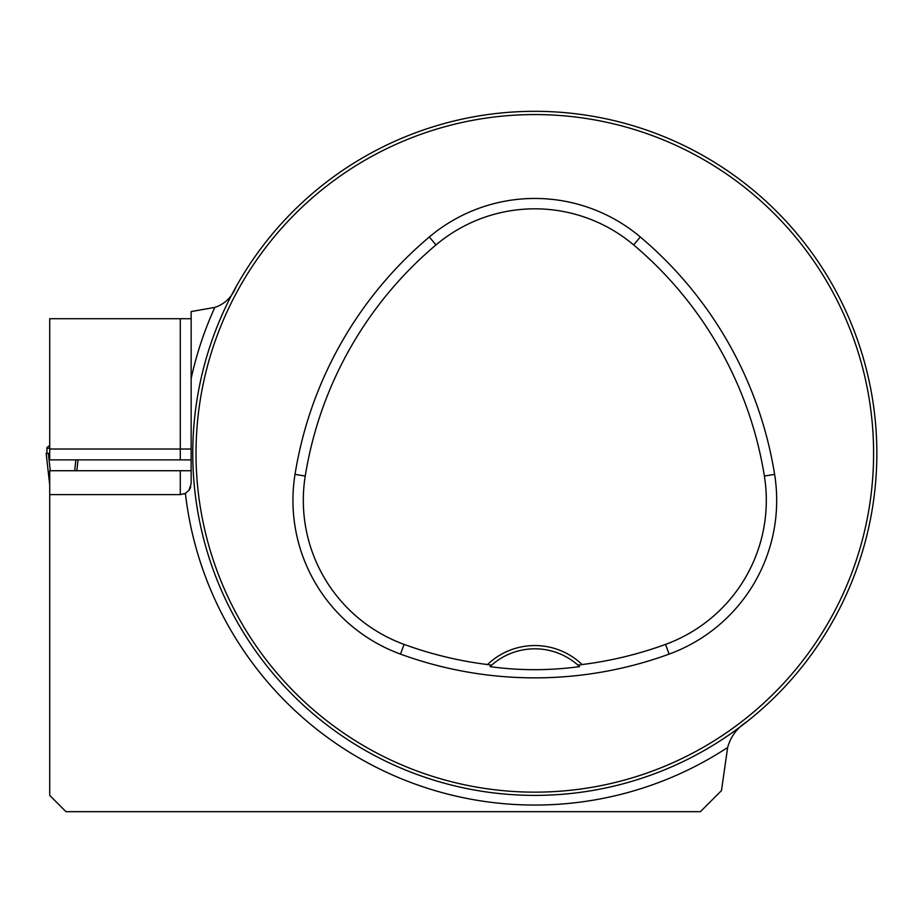 <?xml version="1.0" encoding="UTF-8"?>
<svg xmlns="http://www.w3.org/2000/svg" width="923" height="923" viewBox="0 0 923 923"><rect width="100%" height="100%" fill="white"/><g stroke="black" fill="none" stroke-linecap="round" stroke-linejoin="round"><path stroke-width="1.38" d="M747.053 721.578C737.142 727.878 730.67 736.519 727.647 747.48L721.463 790.63L700.407 811.686L66.006 811.686L49.715 795.395L49.715 494.613L180.285 494.613L185.396 493.344L188.927 490.332L191.142 483.756L191.142 311.57L214.84 307.394C224.785 304.025 231.835 297.218 235.976 286.961M49.715 494.613L49.715 470.73L191.142 470.73M191.142 318.712L49.715 318.712L49.715 459.873L191.142 459.873M876.85 453.355A342.041 342.041 0 0 0 363.789 157.141A342.041 342.041 0 0 0 363.789 749.568A342.041 342.041 0 0 0 876.85 453.355M641.981 778.17L636.432 779.947M638.278 779.37L641.22 778.424M427.649 128.539L433.175 126.763M431.341 127.339L428.41 128.285M859.625 346.194L861.401 351.721M860.824 349.886L859.878 346.956M209.994 560.526L208.217 554.977M208.794 556.823L209.74 559.765M490.044 666.625A65.152 65.152 0 0 1 577.936 665.125L582.125 664.548A68.406 68.406 0 0 0 487.506 664.548L491.682 665.125L490.044 666.625C519.522 670.686 549.37 670.686 579.575 666.625L577.936 665.125A65.152 65.152 0 0 1 579.575 666.625M487.506 664.548A381.349 381.349 0 0 1 404.066 644.381A153.333 153.333 0 0 1 305.248 476.037A381.349 381.349 0 0 1 435.991 244.918A153.333 153.333 0 0 1 633.628 244.918A381.349 381.349 0 0 1 764.371 476.037A153.333 153.333 0 0 1 665.552 644.381A381.349 381.349 0 0 1 582.125 664.548M400.513 654.119A391.721 391.721 0 0 0 669.106 654.119A163.694 163.694 0 0 0 774.616 474.387A391.721 391.721 0 0 0 640.32 236.992A163.694 163.694 0 0 0 429.31 236.992A391.721 391.721 0 0 0 295.014 474.387A163.694 163.694 0 0 0 400.513 654.119L404.066 644.381M873.596 453.355A338.776 338.776 0 0 0 365.416 159.967A338.776 338.776 0 0 0 365.416 746.753A338.776 338.776 0 0 0 873.596 453.355M191.142 435.437L191.142 378.638A351.698 351.698 0 0 1 214.84 307.394M183.989 493.967A10.857 10.857 0 0 0 185.996 492.997M188.927 490.332A10.857 10.857 0 0 0 190.669 486.917M47.004 447.47L49.715 445.532L47.004 447.47L46.865 453.355M49.715 448.22L46.819 448.22M47.65 453.355L46.15 453.355L49.715 484.944M78.063 459.873L76.828 470.73M46.15 453.355L49.715 453.355M49.715 483.964L49.715 482.464M50.28 470.73L48.319 453.355M75.882 459.873L74.659 470.73M727.647 747.48A351.698 351.698 0 0 1 185.396 493.344M665.552 644.381L669.106 654.119M435.991 244.918L429.31 236.992M305.248 476.037L295.014 474.387M764.371 476.037L774.616 474.387M633.628 244.918L640.32 236.992M180.285 459.873L180.285 449.016L49.715 449.016M191.142 449.016L180.285 449.016L180.285 318.712M180.285 494.613L180.285 470.73"/></g></svg>
